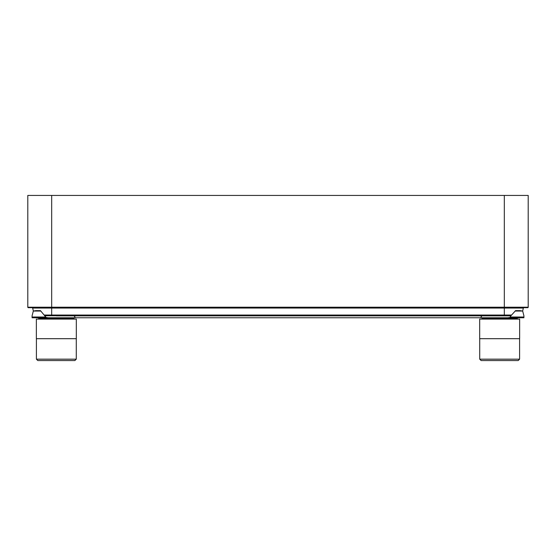 <?xml version="1.0" encoding="UTF-8"?>
<svg xmlns="http://www.w3.org/2000/svg" width="556" height="556" viewBox="0 0 556 556"><rect width="100%" height="100%" fill="white"/><g stroke="black" fill="none" stroke-linecap="round" stroke-linejoin="round"><path stroke-width="0.83" d="M33.346 311.033L32.644 308.045L504.32 308.045L504.32 315.766L510.936 315.766L45.064 315.766L51.68 315.766L51.68 315.037L44.404 315.037M27.8 195.427L528.2 195.427L528.2 307.204A0.473 0.473 0 0 1 527.727 307.683L28.273 307.683A0.473 0.473 0 0 1 27.8 307.204L27.8 195.427M528.2 307.204A0.473 0.473 0 0 1 527.727 307.683A0.473 0.473 0 0 0 528.2 307.204L504.32 307.204L504.32 308.045L523.356 308.045A0.473 0.473 0 0 1 523.822 307.683M523.356 308.045L522.654 311.033M32.644 308.045A0.473 0.473 0 0 0 32.178 307.683A0.473 0.473 0 0 1 32.644 308.045M48.421 317.768L32.081 317.768L32.081 315.843L33.325 311.04L40.803 311.04L45.745 317.01C45.543 317.323 46.44 317.573 48.421 317.768L523.919 317.768L523.919 315.843L522.675 311.04L520.124 310.644L515.551 310.644L510.853 315.864L56.337 315.864M510.853 315.864L499.663 315.864M507.579 317.768C509.56 317.573 510.45 317.323 510.255 317.01L510.867 315.843M32.081 315.843L33.325 311.04L35.876 310.644L40.449 310.644L40.803 311.04M523.919 315.843L522.675 311.04L515.197 311.04M56.337 319.095L76.318 319.095L76.318 338.694L36.362 338.694L36.362 319.095L56.337 319.095M36.404 359.169L37.815 360.573L74.865 360.573L76.276 359.169L36.404 359.169L36.404 338.694M499.663 319.095L519.638 319.095L519.638 338.694L479.682 338.694L479.682 319.095L499.663 319.095M479.724 359.169L481.135 360.573L518.185 360.573L519.596 359.169L479.724 359.169L479.724 338.694M27.8 307.204L51.68 307.204L51.68 195.427M504.32 195.427L504.32 307.204L51.68 307.204L51.68 315.037L511.596 315.037M45.745 317.01L32.081 317.01M523.919 317.01L510.255 317.01M38.503 317.768L38.809 318.581L73.872 318.581L74.177 317.768M481.823 317.768L482.128 318.581L517.191 318.581L517.497 317.768M74.893 317.288L75.366 317.768M37.787 317.288L37.315 317.768M74.893 316.816L73.941 315.864M76.172 315.384L76.652 315.864M481.107 317.288L480.634 317.768M518.213 317.288L518.685 317.768M481.107 316.816L482.059 315.864M479.828 315.384L479.348 315.864M38.809 318.581L38.454 319.095M73.872 318.581L74.226 319.095M76.276 359.169L76.276 338.694M482.128 318.581L481.774 319.095M517.191 318.581L517.546 319.095M519.596 359.169L519.596 338.694"/></g></svg>
